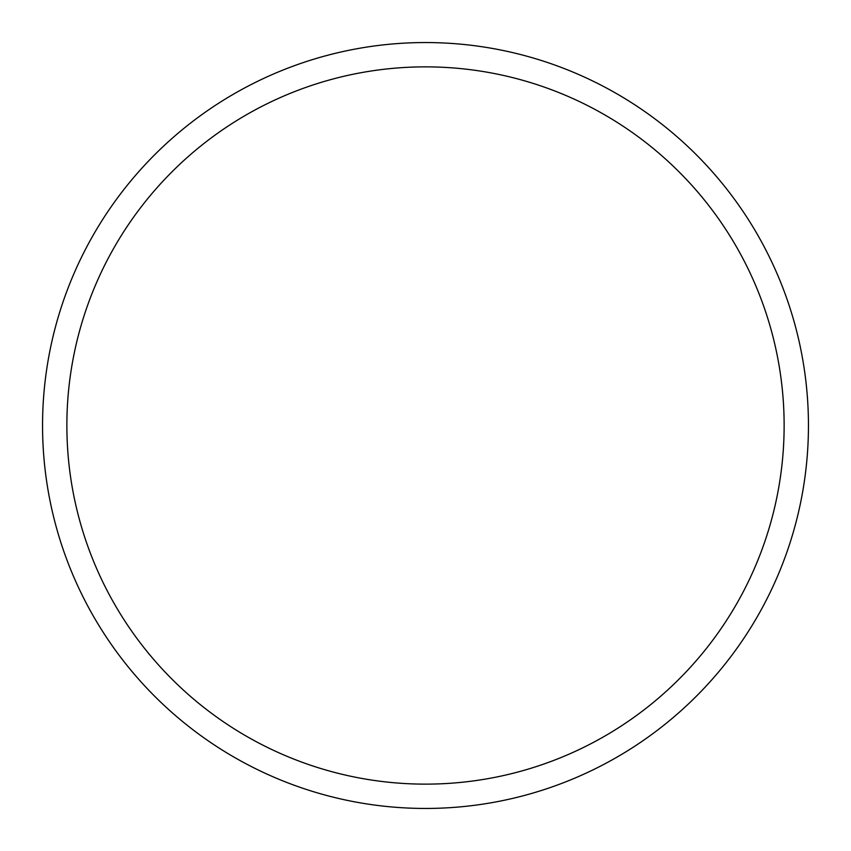 <?xml version="1.0" encoding="UTF-8"?>
<svg xmlns="http://www.w3.org/2000/svg" width="851" height="851" viewBox="0 0 851 851"><rect width="100%" height="100%" fill="white"/><g stroke="black" fill="none" stroke-linecap="round" stroke-linejoin="round"><path stroke-width="1.28" d="M784.133 425.5A358.633 358.633 0 0 0 425.5 66.867A358.633 358.633 0 0 0 66.867 425.5A358.633 358.633 0 0 0 425.5 784.133A358.633 358.633 0 0 0 784.133 425.5M42.55 425.5A382.95 382.95 0 0 1 425.5 42.55A382.95 382.95 0 0 1 808.45 425.5A382.95 382.95 0 0 1 425.5 808.45A382.95 382.95 0 0 1 42.55 425.5"/></g></svg>
